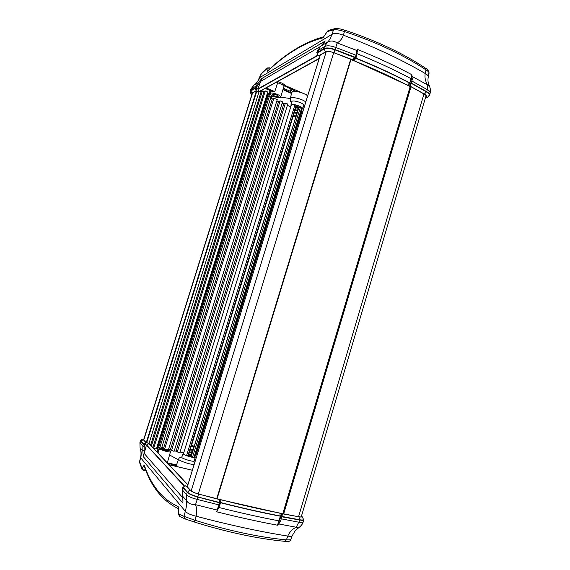 <?xml version="1.0" encoding="UTF-8"?>
<svg xmlns="http://www.w3.org/2000/svg" width="570" height="570" viewBox="0 0 570 570"><rect width="100%" height="100%" fill="white"/><g stroke="black" fill="none" stroke-linecap="round" stroke-linejoin="round"><path stroke-width="0.85" d="M303.019 110.986L301.423 111.285M195.289 455.722L195.774 455.843L301.865 111.471M195.774 455.843L196.579 456.57M302.214 108.706L301.744 107.701L298.83 107.181L191.107 456.349L192.567 457.055L194.833 457.204L302.214 108.706M298.58 107.994L296.835 107.759M296.293 106.056L296.087 105.372L294.947 104.816C292.788 104.46 291.548 104.595 291.249 105.229L183.426 453.791C183.419 454.197 184.459 454.817 186.561 455.63L191.271 456.449M290.764 106.782L287.401 105.357M180.049 452.003L183.704 452.894M174.327 450.606L179.821 452.744L287.8 104.075L285.413 103.063L283.782 103.833L282.136 103.134M177.22 452.11L285.413 103.063M176.116 451.041L283.782 103.833M168.578 449.203L174.099 451.347L282.535 101.852L280.141 100.833L278.531 101.617L276.849 100.904M171.484 450.713L280.141 100.833M170.409 449.652L278.531 101.617M164.929 449.11L168.35 449.944L277.248 99.615L273.871 98.183L272.296 98.98L270.565 98.247M161.745 447.536L163.626 447.992L164.659 449.039L273.871 98.183M163.626 447.992L272.296 98.98M157.918 446.652L158.667 447.422L161.51 448.276L270.971 96.957L268.228 96.088L267.095 96.686M159.75 447.849L269.353 96.273M158.667 447.422L268.228 96.088M156.55 448.369L157.327 448.561L268.128 93.373L267.416 93.067M152.767 447.45L153.672 448.334L156.358 448.989L267.75 91.998L265.278 90.951L264.031 91.635L262.385 90.936L261.153 91.613L260.127 91.179M153.672 448.334L265.278 90.951M152.86 447.478L264.031 91.635M151.399 445.997L262.385 90.936M150.601 445.149L261.153 91.613M148.998 443.446L259.036 91.777M282.784 513.705L410.144 86.59M270.059 68.706L269.446 67.823L266.988 68.6L267.394 67.958L261.302 73.865L266.988 68.6L267.309 71.293L268.484 70.146M299.029 107.146L296.3 105.984M274.334 95.91C276.429 96.693 277.725 96.822 278.231 96.302C276.671 94.613 274.769 93.993 272.538 94.435L274.334 95.91M273.443 96.366C271.149 95.347 270.038 94.442 270.102 93.644C270.422 91.549 281.594 95.204 280.668 97.1C279.699 98.047 277.291 97.798 273.443 96.366M307.814 95.418L285.114 85.521L283.988 86.177L280.668 97.1M277.177 81.831L277.64 82.878L274.769 91.613L271.883 91.307L265.171 88.45L262.05 90.11M305.777 102.03C302.321 98.738 290.429 96.145 290.251 98.631L291.797 92.49C292.773 91.015 295.98 91.072 301.416 92.653M305.94 94.606L307.7 95.788M274.769 91.613L266.126 87.923L319.115 58.71M290.429 91.328L283.561 88.336M290.515 90.26L290.949 89.262M409.901 82.828L411.198 83.042L412.253 79.586L410.934 79.494L409.851 82.85L411.041 78.646L409.851 82.85M412.253 79.586L411.868 74.713L411.747 76.23L429.417 85.927M411.747 76.23L411.191 78.681L412.424 78.738M411.868 74.713L411.041 78.646C394.739 69.975 376.713 61.638 356.963 53.637L357.497 49.448L356.913 50.523L357.347 50.994L357.497 49.448C377.376 57.513 395.502 65.935 411.868 74.713M356.706 54.435L356.257 53.701L355.459 57.385L335.096 49.59L337.141 42.914C339.919 41.41 342.029 38.838 343.461 35.205L344.743 30.203M253.75 85.293L253.728 85.308C256.586 83.163 258.637 80.57 259.899 77.52L331.968 34.364C334.597 32.989 338.43 33.267 343.461 35.205C374.775 47.096 402.035 59.864 425.227 73.509C424.55 77.335 425.305 81.082 427.493 84.766L427.272 89.625C429.388 90.773 430.35 91.877 430.172 92.96C430.756 91.157 430.5 88.799 429.402 85.892C428.034 83.227 427.65 80.285 428.248 77.057C428.441 75.895 427.429 74.713 425.227 73.509L426.032 69.896L425.776 68.35C426.716 68.621 427.806 69.811 429.068 71.955L428.248 77.057M355.459 57.385L355.979 57.976M335.11 28.614L333.514 29.925L331.968 34.364C330.7 37.983 329.211 40.591 327.508 42.187C330.408 40.427 333.621 40.669 337.141 42.914L356.913 50.523L356.257 53.701M356.948 53.324L357.347 50.994M356.799 54.371L356.92 53.616M355.951 58.097C375.573 66.027 393.485 74.264 409.688 82.821M267.701 96.366L270.187 90.587M268.947 96.209L270.579 90.751M270.843 97.37L271.27 97.555L271.926 95.617M271.27 97.555L270.693 97.848M283.233 89.326L290.885 92.646M291.555 93.473L290.907 92.653M280.639 97.157L290.287 98.51M271.619 96.515L273.514 96.394M302.043 109.262L302.542 108.834C303.625 106.79 291.17 102.835 290.907 105.144L291.07 105.785M284.694 85.742L294.434 90.737L284.473 85.885M302.542 108.834L303.76 105.528C304.886 103.384 292.047 99.308 291.769 101.716L290.907 105.144M323.418 36.843L322.342 38.012L323.632 36.715M323.432 36.836C304.808 41.959 286.482 53.074 268.47 70.167L268.527 70.11M327.358 31.265L323.247 37.463L322.342 38.012C304.131 42.85 286.005 53.815 267.957 70.901L267.309 71.293M425.804 68.371C403.175 53.324 376.179 40.598 344.807 30.196C340.069 28.728 336.806 28.208 335.01 28.628L328.626 30.296L327.572 31.058M323.247 37.463L327.308 31.535L333.514 29.925C335.794 29.376 339.528 29.946 344.708 31.628C376.243 42.102 403.353 54.855 426.032 69.896C428.191 71.293 429.217 72.426 429.089 73.273M261.616 73.316L259.471 77.969M425.591 97.278L426.274 96.537C426.567 96.009 425.883 95.19 424.215 94.093L411.219 86.847L351.369 59.508M351.377 59.522L333.735 52.675C330.108 51.428 327.422 51.207 325.677 52.013L319.727 55.34L320.005 55.824M319.143 58.632L258.702 91.962L255.966 91.043L252.104 93.209L251.969 94.221M317.212 52.946L324.131 48.863C326.517 47.816 330.137 48.108 334.996 49.733L355.416 57.556L352.096 59.572L354.383 59.23L355.659 57.933L334.961 49.854C330.108 48.222 326.489 47.93 324.102 48.977L317.226 53.195M354.212 59.308L351.59 59.822L354.412 60.954L355.53 58.197M354.412 60.954C373.785 68.763 391.483 76.872 407.507 85.286L409.445 82.978C393.272 74.442 375.388 66.213 355.808 58.311L355.844 58.197C375.423 66.106 393.307 74.328 409.481 82.864L410.186 82.949L410.393 86.298L410.799 83.17L409.837 83.184L409.83 86.512L410.393 86.298L424.365 94.064L426.46 91.877L410.835 83.056L426.495 91.77C428.59 93.038 429.495 94.178 429.21 95.197L429.189 95.247M410.186 82.949L410.835 83.056M335.096 49.59C330.044 47.794 326.254 47.488 323.739 48.678L323.739 48.678C326.232 47.588 330.016 47.887 335.096 49.59L335.11 49.59M323.732 48.685L316.87 52.611L317.668 50.523L320.825 46.099L324.408 42.322M317.141 53.259L316.87 52.611M257.939 88.92L261.659 78.617L255.588 86.348L254.989 88.029L257.939 88.92L317.96 55.098M254.989 88.029L250.508 90.594L253.728 85.308L258.096 82.757L259.151 83.405L260.255 82.415M250.316 92.019L250.08 91.079L250.508 90.594L250.08 91.079M429.652 95.247L429.695 95.112C429.866 94.05 428.904 92.924 426.802 91.727L426.802 91.727C428.946 93.024 429.894 94.2 429.652 95.247L428.619 96.28M410.557 80.798L411.853 81.011L427.272 89.625L426.802 91.727L411.198 83.042M250.408 91.271L255.296 88.186L258.096 89.077L318.195 55.262M320.76 46.149L327.508 42.187L324.465 46.605C327.023 45.308 330.814 45.607 335.83 47.495L355.951 55.212L356.435 55.831M318.281 55.311L258.075 89.169L255.267 88.279L256.108 90.801L256.429 88.364M255.296 88.186L250.814 90.822L251.947 93.138L256.108 90.801L258.602 91.855L258.096 89.077M318.416 55.376L319.079 55.511C317.704 55.026 317.105 54.15 317.276 52.875L317.305 52.768M409.481 82.864L409.873 83.07M250.75 89.319L255.588 86.348L256.956 86.562L259.151 83.405M143.255 470.385L142.016 469.288L141.987 468.184L143.64 470.257L144.331 470.279L145.314 468.968M164.31 449.388L162.03 449.217C163.825 450.414 165.806 450.998 167.979 450.97L164.31 449.388M163.718 448.79C167.829 449.901 170.095 450.877 170.523 451.718C170.473 452.943 158.831 449.523 159.486 448.469C159.785 448.098 161.196 448.205 163.718 448.79M177.37 466.68L176.308 465.455L178.652 459.078C177.726 460.282 189.532 464.493 194.114 464.586M220.583 502.84L219.842 502.861L218.324 506.73L219.08 506.545M218.324 506.73L216.714 511.803L217.555 510.164L195.524 504.678C191.114 504.707 188.093 503.346 186.476 500.595C186.825 503.588 186.44 507.15 185.335 511.29L140.747 457.902C141.502 454.468 141.289 451.048 140.099 447.635L139.914 442.541M217.555 510.164L218.659 507.635M280.583 516.32L279.514 520.032L280.732 520.652L281.851 516.819L280.383 516.228L277.455 525.198L278.787 523.98L278.274 523.609L277.455 525.198C258.687 521.714 238.438 517.247 216.714 511.803L219.201 506.459M281.851 516.819L299.856 520.047L296.343 527.036C292.296 529.152 289.446 532.173 287.8 536.078L286.389 539.89L284.907 541.336C257.398 538.707 227.138 532.245 194.121 521.935L185.335 519.006L194.114 521.935L195.033 520.296L183.982 516.32L185.328 519.006L180.106 516.662M194.114 521.935C227.145 532.252 257.44 538.721 285.014 541.35C289.182 541.799 289.61 541.414 290.657 539.833L286.389 539.89C258.737 537.204 228.285 530.677 195.033 520.296L196.123 516.235C197.085 511.995 196.885 508.141 195.524 504.678L197.234 499.413C191.798 498.066 188.235 496.477 186.547 494.632L186.476 500.595L182.243 495.757L182.243 489.659M279.963 518.586L299.036 522.248C301.473 522.768 302.841 522.726 303.133 522.12C302.599 524.001 301.138 525.861 298.744 527.713L278.787 523.98L280.732 520.652M280.54 516.292L278.274 523.609M280.376 521.578L279.108 520.887C260.469 517.368 240.369 512.886 218.816 507.457L218.759 507.443M280.383 516.228C261.887 512.665 241.965 508.176 220.611 502.769M161.673 447.764L161.98 448.426M162.058 448.155L161.588 448.041M159.365 447.699L157.726 452.723M157.277 452.245L158.289 447.037M192.368 470.243L169.383 464.785M175.346 465.198L167.73 463.346M178.382 459.819L169.575 454.967M183.526 453.471L183.084 453.677C182.329 454.81 195.175 458.658 195.182 457.304L194.933 456.884M183.084 453.677L181.78 457.226C180.989 458.43 194.242 462.398 194.256 460.959L195.182 457.304M178.382 508.433L177.925 506.431L178.382 508.547M144.595 467.065L144.502 465.761L144.616 467.122M144.545 467.051L144.103 465.284L144.502 465.761C151.421 485.911 162.564 499.463 177.925 506.431L178.488 507.115L178.56 514.411M298.744 527.713L295.281 530.677L292.132 535.836C291.804 536.52 290.365 536.598 287.8 536.078C260.583 531.782 230.016 525.17 196.123 516.235C190.637 514.909 187.038 513.257 185.335 511.29L183.982 516.32L178.702 514.005L179.814 516.541L178.56 514.503L178.488 507.115M178.674 514.895L178.56 514.503M139.743 462.997L139.643 461.244L140.562 457.539L139.736 461.978L141.987 468.184L144.103 465.284M187.402 486.381L186.932 486.474L190.786 490.613C191.983 491.753 194.513 492.872 198.374 493.976L216.778 498.878L283.874 514.076L298.858 516.776C300.867 517.047 301.844 516.997 301.801 516.62L301.502 515.993M143.797 439.249L143.455 439.741L145.92 442.391L148.784 443.225L187.893 484.771M303.568 519.555L303.554 519.612C303.347 520.182 302.022 520.275 299.585 519.89L281.53 516.641L282.884 513.941L280.932 516.278L299.62 519.769C302.05 520.154 303.375 520.068 303.582 519.498L301.587 515.707M281.53 516.641L280.661 516.199L282.464 513.591L279.82 513.078L280.255 515.993L280.896 516.399M220.262 502.612L219.393 500.104L218.118 499.27C219.364 499.776 219.956 500.895 219.906 502.64L220.262 502.612M220.248 502.669L197.84 496.947C192.703 495.458 189.297 493.941 187.615 492.395L183.262 487.435M197.84 496.947L219.878 502.769M182.77 487.45L187.174 492.295L186.547 494.632L182.208 489.794L182.728 487.343L183.276 487.279M182.208 495.615L183.013 501.073M299.856 520.047L299.841 520.047C302.307 520.503 303.682 520.446 303.96 519.869L303.988 519.783C303.746 520.36 302.364 520.446 299.856 520.047M303.653 519.006L303.988 519.783M184.288 486.189L146.44 445.056L143.312 456.677L142.821 450.742L144.139 450.685L144.203 446.502L142.878 445.982L142.821 450.742L140.077 447.792L139.914 442.555L140.398 440.603L140.562 441.009L140.925 440.325M140.562 441.009L143.391 444.116L142.878 445.982L140.092 442.876L140.562 441.002M146.44 445.056L143.391 444.116M187.174 492.295L187.174 492.295C188.905 494.019 192.468 495.608 197.861 497.054C192.496 495.501 188.934 493.912 187.174 492.295M197.876 497.061L219.842 502.861M279.82 513.078C261.559 509.523 241.901 505.07 220.839 499.712L220.59 502.555C241.901 507.948 261.787 512.43 280.255 515.993L280.661 516.199M280.219 516.114C261.751 512.551 241.865 508.077 220.554 502.676L220.291 502.612M184.459 486.103L146.647 445.063L143.733 444.187L140.79 440.653M183.348 487.293L183.276 487.457C183.896 486.203 184.944 485.754 186.418 486.103L185.521 485.968M140.918 441.095L143.768 444.087L144.865 444.522L145.934 442.555L143.733 444.187M219.258 499.976L217.776 498.935L198.403 494.033L197.883 496.819C192.745 495.337 189.34 493.82 187.665 492.273C188.264 490.962 189.233 490.392 190.565 490.563L186.418 486.103L187.416 486.331M144.83 444.621L146.682 444.963L148.649 443.218L145.934 442.555L143.284 439.705L143.818 439.178M184.573 486.06L146.647 445.063M219.685 505.084L197.234 499.413L197.861 497.054M140.077 447.792L140.077 447.799C141.139 451.119 141.303 454.368 140.562 457.539M293.279 115.824L294.833 116.643L293.144 116.266M294.833 116.643L295.787 116.123L293.557 114.933M296.614 113.345L294.177 112.938M294.369 112.311L297.084 112.839M296.742 112.71L296.35 112.589M297.397 110.815L294.961 110.395M295.153 109.775L297.868 110.309M297.576 110.195L296.984 110.01M298.16 108.286L295.745 107.865M295.93 107.246L297.661 107.445M298.709 107.994L295.901 107.324M297.925 110.523L295.118 109.86M297.141 113.06L294.334 112.397M298.68 107.787L295.958 107.16M297.911 110.331L295.174 109.689M297.198 112.889L294.391 112.233M191.556 445.263L193.259 445.882L191.477 445.505M191.221 446.346L193.75 446.844L193.259 445.882M190.266 449.431L193.073 449.039M192.753 449.345L192.859 449.737L191.563 450.165L190.066 450.093M189.432 452.138L192.225 451.775L192.859 449.737M188.599 454.846L191.392 454.475L192.026 452.438L189.226 452.801M189.297 452.651L192.325 452.822M190.921 455.401L190.138 455.565M188.435 455.359L190.53 455.58L188.392 455.508M188.485 455.174L191.548 455.352M189.326 452.466L192.382 452.644M190.159 449.751L193.216 449.937M190.53 455.58L191.492 455.53M190.109 449.937L193.166 450.115M193.95 457.425L301.744 107.701M192.567 457.055L300.44 107.224M191.214 456.428L298.972 107.139M188.314 455.722L296.307 106.013L188.328 455.715M187.829 455.9L296.087 105.372M186.561 455.63L294.947 104.816M146.704 442.712L256.785 91.15M146.255 442.569L256.35 91.029M143.747 440.054L252.56 92.953M298.566 516.726L423.966 93.943M283.625 514.019L410.999 86.74M282.984 513.798L410.357 86.59M217.006 498.928L351.035 59.252M216.678 498.85L350.728 59.123M198.324 493.962L333.685 52.661M191.157 490.948L326.197 51.792M187.281 486.851L320.276 55.041M270.33 68.464L269.717 67.866L267.394 67.958M277.64 82.878C280.896 83.747 283.012 84.852 283.988 86.177M294.434 90.737L292.367 91.756L291.277 89.476L290.536 90.153M291.705 92.867L292.367 91.756M307.843 95.325L285.114 85.521C283.945 83.933 281.416 82.636 277.54 81.631M356.898 53.566L356.407 52.811M291.541 93.516L283.112 89.689M267.929 95.846L267.43 95.61M319.977 55.917L319.079 55.511L325.47 51.927C327.308 51.136 330.08 51.364 333.799 52.611L352.096 59.572L351.59 59.822M426.495 91.77L426.46 91.877C428.555 93.145 429.459 94.285 429.167 95.304L429.21 95.197M317.576 50.766L324.465 46.605L323.739 48.678M261.659 78.617L325.32 40.962M256.358 88.243L256.956 86.562M324.131 48.863L325.47 51.927M258.602 91.855L319.214 58.396M333.799 52.611L334.996 49.733M251.933 94.342L251.947 93.138M250.836 90.73L250.415 91.228M407.507 85.286L409.83 86.512M425.512 97.563L426.631 97.591C427.179 97.712 428.027 96.95 429.167 95.304M424.365 94.064C426.723 95.561 427.115 96.693 425.541 97.463M260.59 81.417L320.304 46.54M145.991 470.692L143.619 470.485L145.877 470.414M175.268 466.182L176.486 466.046L176.394 465.241M176.486 466.046L177.028 466.602M169.041 464.742L192.361 470.271M217.904 507.671L218.723 507.457M167.281 462.811L176.515 464.892M157.512 447.949L158.075 448.07M301.537 515.886C302.627 516.94 301.779 517.268 298.979 516.855L282.464 513.591M144.474 452.267L144.139 450.685M144.203 446.502L144.709 444.636M182.991 503.21L143.312 456.677M301.551 515.836L302.143 516.142M183.234 487.578L187.615 492.395M143.847 439.092C142.464 438.85 141.446 439.356 140.797 440.603L140.954 441.002L143.284 439.705M298.979 516.855L299.585 519.89M220.839 499.712L217.776 498.935M198.403 494.033C194.477 492.893 191.862 491.739 190.565 490.563M187.858 484.906L148.649 443.218M182.614 497.546L144.146 453.371M191.107 456.349L298.83 107.181M143.597 439.897L252.325 93.081M301.231 516.926L426.068 95.667M217.042 498.935L351.056 59.266M187.259 486.83L320.24 55.055M270.102 93.644L270.907 90.894M285.378 85.735L284.288 86.134M356.036 57.891L357.091 52.625M291.078 92.953L290.493 90.317M291.591 102.436C290.671 102.087 290.223 100.819 290.251 98.631M303.504 106.212L304.565 105.956M328.626 30.296L327.394 31.215M269.717 67.866L270.415 68.386M354.041 59.401L355.701 57.827M324.822 41.681L320.796 46.12L317.576 50.609L316.763 52.725M317.212 52.882L317.184 53.003C317.048 54.114 317.469 54.912 318.452 55.39L319.934 56.067M251.855 94.591C250.593 93.451 250.109 92.361 250.394 91.321M425.377 98.011L426.631 97.591M430.172 92.96L429.695 95.112M250.102 91.008L250.757 89.29L253.736 85.293L257.818 81.061L260.761 74.606M159.486 448.469L157.99 453M170.523 451.718L167.267 462.861M220.597 502.897L218.36 508.369M174.285 465.954L176.501 464.942M194.334 460.653L195.111 461.351M181.894 456.926C180.084 457.14 179.001 457.86 178.652 459.078M178.389 508.682C162.678 500.98 151.406 487.094 144.581 467.022L144.588 467.044M139.721 462.94L139.643 461.244M142.016 469.288L139.736 462.99M219.122 499.833L220.255 502.776M182.158 489.723L182.984 502.092M182.728 487.343L182.158 489.716M183.198 487.485L183.248 487.35C184.238 486.096 185.186 485.64 186.084 485.982M187.43 486.288L186.069 485.975M303.133 522.12L303.96 519.869M290.657 539.833L292.132 535.836M296.649 113.337L295.787 116.123M297.426 110.808L296.842 112.71M298.21 108.279L297.626 110.181M298.637 106.889L298.402 107.659M193.059 449.075L193.75 446.844M190.808 456.385L191.057 455.572M191.406 452.872L190.708 452.865M192.254 450.165L191.563 450.165"/></g></svg>
